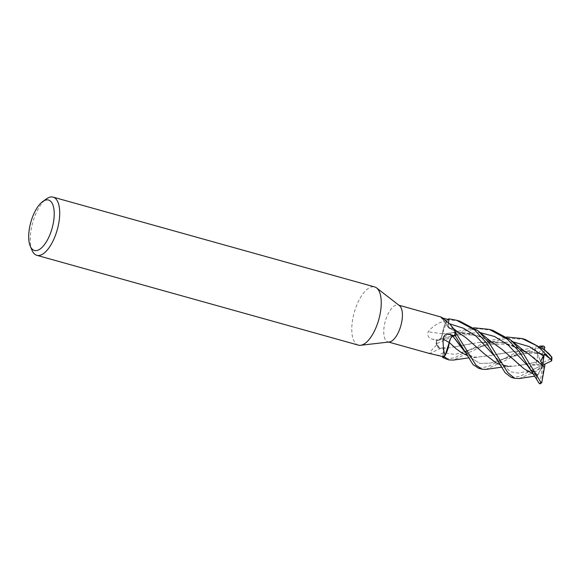 <?xml version="1.0" encoding="UTF-8"?>
<svg xmlns="http://www.w3.org/2000/svg" width="581" height="581" viewBox="0 0 581 581"><rect width="100%" height="100%" fill="white"/><g stroke="black" fill="none" stroke-linecap="round" stroke-linejoin="round"><path stroke-width="0.44" stroke-dasharray="2.9 2.18" d="M358.383 345.121A30.212 12.767 105.6 0 1 352.195 322.6A30.212 12.767 105.6 0 1 374.636 286.927M389.328 341.977A19.137 8.083 105.6 0 1 387.934 341.875A19.137 8.083 105.6 0 1 384.012 327.611A19.137 8.083 105.6 0 1 398.225 305.018A19.137 8.083 105.6 0 1 399.474 305.657M32.049 250.36A30.212 12.767 105.6 0 1 30.655 232.799A30.212 12.767 105.6 0 1 46.429 198.884M492.877 330.407L477.865 328.628L464.263 331.054L436.135 343.945L440.26 348.389L441.713 348.004L440.26 348.389L436.149 344.017A20.088 8.49 105.6 0 1 436.302 342.55A20.088 8.49 105.6 0 1 436.549 340.829L453.231 332.426L473.907 327.771M436.142 340.953L438.851 340.146C440.543 339.34 441.749 337.227 442.453 333.806C441.749 337.227 440.543 339.34 438.851 340.146L436.142 340.953M502.057 349.435C497.467 345.441 492.158 341.998 486.144 339.093L479.514 336.319C473.718 334.271 467.487 333.044 460.806 332.63L453.87 332.593L442.424 333.893C443.172 328.316 444.886 323.464 447.573 319.339C444.893 323.457 443.18 328.309 442.424 333.893L447.406 319.586A20.088 8.49 105.6 0 1 447.69 319.427A20.088 8.49 105.6 0 0 447.406 319.594L447.45 319.514A20.139 8.512 105.6 0 1 447.639 319.412M446.6 320.966C439.272 321.961 433.143 325.571 428.219 331.78C427.006 335.527 428.4 337.989 432.395 339.166L437.014 340.56L438.844 340.067A5.788 2.447 -74.4 0 0 441.19 337.59A5.788 2.447 105.6 0 0 442.446 333.777A16.021 6.769 105.6 0 1 446.6 320.966A19.137 8.083 105.6 0 1 448.852 319.797L448.256 323.61C447.886 326.936 448.481 328.534 450.043 328.396C448.481 328.534 447.886 326.936 448.256 323.61L448.488 327.568L449.955 328.388L453.543 328.657M449.999 328.41L460.341 333.893L450.014 328.374L453.507 328.628L449.97 328.352M444.327 318.468L441.32 317.11A340.974 332.63 -35.8 0 0 449.999 328.447L449.977 328.461A5.788 2.447 105.6 0 1 448.764 328.025A5.788 2.447 105.6 0 1 448.488 327.568A5.788 2.447 -74.4 0 1 448.271 323.602A339.391 331.083 -35.8 0 1 444.567 318.795M440.5 316.827L448.764 328.025M449.745 323.842L448.227 323.602L448.852 319.797A19.137 8.083 105.6 0 1 448.917 319.775M436.52 345.114C431.937 349.566 429.729 352.376 429.889 353.538A340.974 258.698 117.8 0 1 441.64 347.91A16.021 6.769 105.6 0 1 436.52 345.114A19.137 8.083 105.6 0 1 436.752 342.34A19.137 8.083 105.6 0 1 436.992 340.698A19.137 8.083 105.6 0 1 437.014 340.56M442.446 333.777A340.974 79.357 -174.7 0 1 428.219 331.78M442.424 333.886L441.19 337.59L438.829 340.161L436.549 340.829A20.088 8.49 105.6 0 0 436.302 342.55A20.088 8.49 105.6 0 0 436.149 344.017L436.513 345.245L440.224 348.389L441.727 347.968M448.488 322.332L448.271 323.602M449.999 328.447A16.021 6.769 105.6 0 1 454.11 329.362M454.654 335.658L452.817 336.196L450.457 338.767M442.729 356.581L443.376 352.754A5.788 2.447 -74.4 0 0 443.158 348.789L441.691 347.968L449.883 347.649L478.759 342.478L488.316 341.868M441.64 347.91A5.788 2.447 105.6 0 1 443.158 348.789L443.412 352.747L442.795 356.56M449.273 342.565C449.992 339.151 451.176 337.038 452.839 336.217L450.515 338.759M449.883 347.649L441.676 348.004M442.649 357.482L443.426 352.761C443.833 349.435 443.252 347.845 441.676 347.983C443.252 347.845 443.833 349.435 443.426 352.761L442.649 357.482M539.175 383.431L536.401 377.882L536.655 376.197L534.208 373.278L537.919 374.767L541.695 368.005L533.227 371.898L532.552 372.886L519.24 378.543M531.673 370.133L532.537 369.741M436.135 343.945A20.139 8.512 105.6 0 1 436.28 342.558A20.139 8.512 105.6 0 1 436.527 340.836M459.644 321.126L447.45 319.514M445.663 359.043L454.669 357.773L466.921 351.12L488.418 340.931L506.668 336.995M525.18 339.435L507.278 338.215L490.589 342.202L453.42 360.082M478.65 368.26L488.425 366.422L519.857 350.612L539.691 346.087M511.229 377.359L519.966 376.452L531.201 370.351L527.061 372.268L528.87 370.736L530.773 365.057L535.972 364.12L538.021 354.112L542.727 347.474L542.102 347.097L519.24 353.226L503.589 361.36L485.912 369.4M453.87 332.593L442.388 333.908M513.786 359.61L507.206 353.785M537.919 374.767L536.975 375.035L532.871 373.794M535.239 374.592L532.893 373.83M493.835 343.298L486.144 339.093M479.514 336.312L460.806 332.63M536.975 375.035L534.375 376.227L532.552 372.886M448.256 323.61L448.859 319.761M479.739 349.602L466.027 337.793M536.401 362.036L528.754 363.837L512.544 366.32C508.404 366.727 504.228 366.175 500.03 364.657L499.689 364.541M533.786 362.638L517.969 365.754M512.544 366.32L500.023 364.657M541.013 347.017L534.927 348.658L536.691 352.239M536.401 377.882L542.516 365.188L537.127 353.27L542.944 354.439L544.019 354.207L541.252 353.393L522.653 350.924L515.427 351.251L491.482 355.376L476.943 357.213L472.135 356.799L466.855 355.311M539.974 383.874L542.516 365.188L543.337 362.362L542.944 354.439C529.269 351.933 516.189 353.422 503.698 358.913L535.864 350.677L503.698 358.913L490.379 363.096L479.848 363.43L470.988 357.809L461.793 347.409L470.988 357.809L479.848 363.43L490.379 363.096L503.698 358.913L499.239 360.975M541.252 353.393L522.653 350.924M515.427 351.251L497.518 354.156M491.482 355.383L476.943 357.213M472.135 356.799L466.892 355.369M544.019 354.207L549.43 354.134M491.366 341.839L497.757 342.144L504.7 343.277C511.273 344.773 517.199 347.039 522.464 350.082L504.7 343.277M528.652 353.887C534.121 357.555 538.805 361.375 542.698 365.34M471.91 343.509L455.272 346.85M497.757 342.144L478.759 342.478M527.069 372.268L542.516 365.188L534.208 373.278M533.256 369.407L542.516 365.188L541.695 368.005M531.201 370.351L532.022 369.974A20.139 8.512 105.6 0 0 531.826 372.886M534.927 348.658L542.516 365.188L530.773 365.057M535.972 364.12L541.339 364.781L543.417 347.881L542.727 347.474M544.426 349.762L542.516 365.188L541.339 364.781M543.337 362.362L551.812 358.47A19.137 8.083 105.6 0 1 551.587 361.019A19.137 8.083 105.6 0 1 551.58 361.055M542.814 363.336L542.516 365.188L540.57 361.484M544.136 364.447L542.516 365.188L543.693 365.594L544.891 365.079M543.693 365.594L541.666 382.785M438.844 340.067A339.391 78.987 -174.7 0 1 432.395 339.166M443.376 352.754A339.391 257.499 117.8 0 0 438.045 355.296M480.124 332.601L458.554 333.843L438.829 340.161M512.987 341.86L490.669 343.248L455.068 354.454L443.412 352.754M533.227 371.898A19.137 8.083 105.6 0 1 533.452 369.349A19.137 8.083 105.6 0 1 533.452 369.313M542.102 347.097A20.139 8.512 105.6 0 1 543.649 346.065M536.655 376.197L527.483 365.551L533.779 372.087L538.173 374.832M528.87 370.736L518.724 373.118L510.401 371.738L495.186 356.785C498.171 360.264 497.51 361.033 503.604 364.861C504.766 365.674 506.799 366.197 509.682 366.444M523.358 350.59L512.551 345.942L503.887 344.192L492.274 344.192L478.359 347.031L470.407 349.573L465.214 352.144M541.623 382.487A19.137 8.083 105.6 0 1 540.279 383.278M543.417 347.881A19.137 8.083 105.6 0 1 544.753 347.097M398.893 305.207L398.225 305.018M388.595 342.064L387.934 341.875M458.489 332.731L449.287 328.367M445.416 348.121L440.224 348.389M442.199 347.946L444.124 348.099M489.289 329.405L489.718 329.529M438.924 340.125C443.347 338.708 450.878 335.331 461.59 334.83L468.38 334.859C474.706 334.736 482.353 337.053 491.308 341.802M501.185 367.228L510.924 366.422M476.834 357.213C473.007 357.889 467.995 354.621 461.786 347.402M468.482 357.896L478.432 357.235"/><path stroke-width="0.87" d="M42.718 201.549L46.429 198.884A30.212 12.767 105.6 0 1 53.103 197.126L374.636 286.927A30.212 12.767 105.6 0 1 376.604 287.936A30.212 12.767 105.6 0 1 380.831 309.455A30.212 12.767 105.6 0 1 360.59 345.288A30.212 12.767 105.6 0 1 358.383 345.121L36.85 255.32A30.212 12.767 105.6 0 1 32.049 250.36L30.256 246.162A26.181 11.068 105.6 0 1 29.05 230.94A26.181 11.068 105.6 0 1 42.718 201.549A26.181 11.068 105.6 0 1 53.866 219.545A26.181 11.068 105.6 0 1 43.125 246.242A26.181 11.068 105.6 0 1 30.256 246.162M376.604 287.936L399.474 305.657A19.137 8.083 105.6 0 1 402.146 319.281A19.137 8.083 105.6 0 1 389.328 341.977L360.59 345.288M53.103 197.126A30.212 12.767 105.6 0 1 59.291 219.647A30.212 12.767 105.6 0 1 36.85 255.32M448.859 319.761L448.997 318.875A20.088 8.49 105.6 0 0 447.69 319.427A20.088 8.49 105.6 0 1 448.997 318.875L448.859 319.761L449.004 318.831L456.499 320.247L474.633 329.935L486.007 342.354L505.201 372.799L511.229 377.359L514.555 378.289L507.859 372.682L489.442 343.306L478.257 331.01L459.644 321.126L456.499 320.247M501.185 367.228L485.912 369.4L482.041 369.204L475.926 365.086L455.497 332.339A20.088 8.49 105.6 0 1 455.344 333.806A20.088 8.49 105.6 0 1 455.097 335.527L454.654 335.658A19.137 8.083 105.6 0 1 454.632 335.796L452.802 336.29A5.788 2.447 -74.4 0 0 450.457 338.767L445.119 355.332L444.24 356.763A20.088 8.49 105.6 0 1 442.649 357.482L448.808 359.922L444.24 356.763A20.088 8.49 105.6 0 1 442.649 357.482L442.795 356.56A19.137 8.083 105.6 0 1 442.729 356.581L429.889 353.538M455.126 331.243L450.093 324.285L454.11 329.362A16.021 6.769 105.6 0 1 455.126 331.243A19.137 8.083 105.6 0 1 454.887 334.017A19.137 8.083 105.6 0 1 454.654 335.658L455.097 335.527L473.007 364.577L478.65 368.26M450.093 324.285L441.32 317.11L398.893 305.207M443.84 318.323L448.917 319.775L448.488 322.332M445.046 355.39C443.79 351.992 443.1 346.487 442.991 338.868A340.974 5.425 32.5 0 1 449.2 342.579A16.021 6.769 105.6 0 1 445.046 355.39A19.137 8.083 105.6 0 1 442.795 356.56M442.991 338.868C443.826 335.019 446.157 333.596 449.977 334.598L454.632 335.796M454.654 335.658L455.097 335.527A20.088 8.49 105.6 0 0 455.344 333.806A20.088 8.49 105.6 0 0 455.497 332.339L453.543 328.657M449.2 342.579A5.788 2.447 105.6 0 1 450.457 338.767M450.515 338.759L449.258 342.441L456.354 348.949L449.302 342.485C448.517 348.055 446.774 352.899 444.073 357.017C446.774 352.907 448.517 348.063 449.302 342.485L449.273 342.449M473.907 327.771L489.289 329.405L507.503 339.268L519.327 351.658L539.175 383.431L539.974 383.874L541.739 382.741L541.172 382.785L522.675 352.594L510.663 339.987L492.877 330.407L489.718 329.529M506.668 336.995L522.065 338.563L537.97 346.349L550.556 359.102L551.71 360.859L544.136 364.447M447.639 319.412A20.139 8.512 105.6 0 1 449.004 318.831M544.303 349.653L549.43 354.134L551.921 357.322L544.346 349.689L525.18 339.435M455.511 332.412A20.139 8.512 105.6 0 1 455.366 333.792A20.139 8.512 105.6 0 1 455.119 335.52L455.119 335.52M539.691 346.087L543.649 346.065L544.753 347.097L544.426 349.762M532.871 373.794L523.968 368.717L502.057 349.435L489.565 340.422L478.257 331.01M519.581 365.144L513.786 359.61M532.893 373.83L523.968 368.717M534.375 376.219L519.232 378.543L514.555 378.289M500.03 364.657L495.782 362.667L484.329 353.836L466.027 337.793L460.341 333.893M495.782 362.675L484.329 353.836M542.581 346.022L541.013 347.017M466.855 355.311L460.493 352.006L456.354 348.949M461.793 347.409L452.882 336.268L464.539 351.461M466.892 355.369L460.493 352.006M453.42 360.082L448.808 359.922M550.556 359.102L544.266 354.272L540.57 361.484L544.891 365.079L541.739 382.741M488.316 341.868L491.366 341.839M522.464 350.082L528.652 353.887L544.593 367.207M551.812 358.47L551.921 357.322M444.189 356.836A20.139 8.512 105.6 0 1 442.642 357.526M544.266 354.272L542.814 363.336M452.802 336.29A339.391 5.403 32.5 0 0 449.977 334.598M541.172 382.785A20.139 8.512 105.6 0 1 539.633 383.809M551.456 356.988A20.139 8.512 105.6 0 1 551.26 359.9M530.373 369.647L527.483 365.543L507.576 344.41L494.518 336.493L480.124 332.601M498.273 361.716L495.179 356.778L476.079 336.138L463.776 328.359L449.745 323.842M543.642 356.131L529.414 346.632L512.987 341.86M430.201 353.684L388.595 342.064M522.065 338.563L525.391 339.493M453.507 328.628L460.726 334.148M453.231 360.104L468.482 357.896M523.358 350.59L524.047 350.997M510.663 339.987L517.802 345.753C523.626 350.488 521.803 349.334 526.35 352.406M478.453 368.201L482.041 369.204M551.95 358.005L551.71 360.859"/></g></svg>
